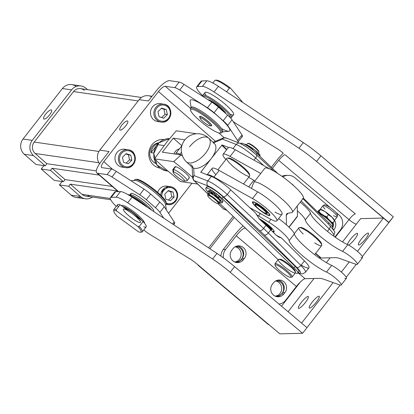 <?xml version="1.0" encoding="UTF-8"?>
<svg xmlns="http://www.w3.org/2000/svg" width="414" height="414" viewBox="0 0 414 414"><rect width="100%" height="100%" fill="white"/><g stroke="black" fill="none" stroke-linecap="round" stroke-linejoin="round"><path stroke-width="0.62" d="M161.817 196.262A8.13 7.638 -81.7 0 1 170.257 187.552A8.13 7.638 -81.7 0 1 176.825 197.664A8.13 7.638 -81.7 0 1 166.237 203.067A8.13 7.638 98.3 0 0 176.825 197.664A8.13 7.638 98.3 0 0 170.257 187.552A8.13 7.638 98.3 0 0 161.817 196.262M166.19 204.112A9.036 8.487 98.3 0 0 167.851 204.537A9.036 8.487 98.3 0 0 177.544 196.816A9.036 8.487 98.3 0 0 170.444 186.657A9.036 8.487 98.3 0 0 160.668 195.113A9.036 8.487 -81.7 0 1 170.444 186.657A9.036 8.487 -81.7 0 1 177.544 196.816A9.036 8.487 -81.7 0 1 167.851 204.537A9.036 8.487 -81.7 0 1 166.19 204.112A9.036 8.487 98.3 0 0 168.26 203.683A9.036 8.487 -81.7 0 1 166.19 204.107M166.061 204.278L167.851 204.537C170.578 205.691 178.108 202.601 177.606 194.13C176.794 189.969 174.408 187.475 170.444 186.657L167.065 186.165A9.036 8.487 98.3 0 0 157.713 192.386A9.036 8.487 -81.7 0 1 170.594 187.589A9.036 8.487 98.3 0 0 168.726 186.595M165.838 199.232L164.772 194.166L168.389 190.575L173.068 192.049L174.134 197.116L170.516 200.707L165.838 199.232L170.516 200.707L174.134 197.116L171.8 196.774L168.488 200.065L171.8 196.774L174.134 197.116L173.068 192.049L170.734 191.713L171.8 196.774L170.734 191.713L173.068 192.049L168.389 190.575L164.772 194.166L165.838 199.232M168.084 190.875L170.734 191.713L168.084 190.875M121.519 164.327A8.13 7.638 -81.7 0 1 125.494 150.836A8.13 7.638 -81.7 0 1 134.452 161.03A8.13 7.638 -81.7 0 1 121.519 164.327A8.13 7.638 98.3 0 0 134.452 161.03A8.13 7.638 98.3 0 0 125.494 150.836A8.13 7.638 98.3 0 0 121.519 164.327M120.588 164.907A9.036 8.487 98.3 0 0 125.551 167.629A9.036 8.487 -81.7 0 1 120.588 164.907A9.036 8.487 -81.7 0 1 119.351 154.577A9.036 8.487 -81.7 0 1 128.143 149.744A9.036 8.487 98.3 0 0 119.351 154.577A9.036 8.487 98.3 0 0 120.588 164.907M128.143 149.744L124.764 149.257A9.036 8.487 98.3 0 0 115.977 154.086A9.036 8.487 98.3 0 0 117.209 164.415A9.036 8.487 98.3 0 0 122.171 167.137L125.551 167.629C136.382 169.745 139.13 150.789 128.143 149.744A9.036 8.487 -81.7 0 1 135.243 159.902A9.036 8.487 -81.7 0 1 125.551 167.629M123.538 162.319L122.472 157.258L126.089 153.666L130.767 155.141L131.833 160.202L128.221 163.794L123.538 162.319L128.221 163.794L131.833 160.202L129.499 159.866L126.187 163.157L129.499 159.866L131.833 160.202L130.767 155.141L128.433 154.8L129.499 159.866L128.433 154.8L130.767 155.141L126.089 153.666L122.472 157.258L123.538 162.319M125.784 153.967L128.433 154.8L125.784 153.967M175.169 151.622A7.814 7.338 98.3 0 0 173.937 153.873A7.814 7.338 -81.7 0 1 175.169 151.622A7.814 7.338 -81.7 0 1 179.386 148.9A7.814 7.338 98.3 0 0 175.169 151.622M173.668 172.001A7.229 1.289 -142.1 0 0 176.416 176.188A7.229 1.289 -142.1 0 0 184.08 181.089A7.229 1.289 -142.1 0 0 181.327 176.902A7.229 1.289 -142.1 0 0 173.668 172.001A7.229 1.289 37.9 0 1 181.011 176.628A7.229 1.289 37.9 0 1 184.339 181.099A7.229 1.289 37.9 0 1 184.08 181.089A7.229 1.289 37.9 0 1 177.741 177.29A7.229 1.289 37.9 0 1 173.124 172.359A7.229 1.289 37.9 0 1 173.668 172.001L173.456 169.466L173.668 172.001M187.092 180.695L189.276 177.891A9.036 1.609 -142.1 0 0 184.204 171.919A9.036 1.609 -142.1 0 0 175.645 166.661L173.456 169.466A9.036 1.609 37.9 0 1 182.02 174.724A9.036 1.609 37.9 0 1 187.092 180.695A9.036 1.609 37.9 0 1 186.471 180.82A9.036 1.609 -142.1 0 0 186.797 180.835A9.036 1.609 -142.1 0 0 182.636 175.246A9.036 1.609 -142.1 0 0 173.456 169.466A9.036 1.609 -142.1 0 0 172.778 169.911L173.124 172.359M173.456 169.466L175.645 166.661A9.036 1.609 -142.1 0 0 175.024 166.785L172.84 169.59A9.036 1.609 37.9 0 1 173.456 169.466M182.476 156.037A57.898 10.309 -142.1 0 0 181.011 154.898L173.673 161.636A52.681 9.382 37.9 0 1 192.696 177.565A52.681 9.382 -142.1 0 0 173.673 161.636L181.011 154.898A57.898 10.309 37.9 0 1 182.476 156.037M162.319 152.186L181.011 154.898L162.319 152.186L173.249 138.162L162.319 152.186M181.886 145.697L173.249 138.162L181.886 145.697L175.96 153.299A13.553 2.412 37.9 0 1 179.93 154.287L182.269 155.493L179.93 154.287L181.472 152.305L179.93 154.287A13.553 2.412 -142.1 0 0 175.971 154.168A13.553 2.412 37.9 0 1 175.96 153.299M184.861 139.844L173.249 138.162L184.861 139.844M195.838 133.82A52.681 9.382 -142.1 0 0 195.527 133.587L195.382 133.877L195.527 133.587L176.281 130.793L167.173 141.572L176.281 130.793L195.527 133.587A52.681 9.382 37.9 0 1 195.838 133.82M167.173 141.572L154.427 158.847L173.673 161.636L154.427 158.847L167.173 141.572M163.872 167.556L154.427 158.847L163.872 167.556L180.457 181.56L197.618 184.049L180.457 181.56L163.872 167.556M175.055 167.416A9.036 1.609 37.9 0 1 175.645 166.661A9.036 1.609 37.9 0 1 185.224 172.783A9.036 1.609 37.9 0 1 188.66 178.015M167.918 171.096L166.733 170.925A16.265 15.271 -81.7 0 1 154.753 160.813A16.265 15.271 -81.7 0 1 157.356 144.61A16.265 15.271 -81.7 0 1 169.621 138.587A16.265 15.271 98.3 0 0 157.356 144.61L164.037 145.578L157.356 144.61A16.265 15.271 98.3 0 0 154.753 160.813A16.265 15.271 98.3 0 0 166.733 170.925L156.916 165L153.749 153.558L158.904 142.804L169.621 138.587M163.892 139.621A14.454 13.579 98.3 0 0 163.214 139.435A14.454 13.579 -81.7 0 1 163.892 139.621M159.085 167.929A14.454 13.579 98.3 0 0 159.783 167.939A14.454 13.579 -81.7 0 1 159.085 167.929M155.954 163.551A10.842 10.184 -81.7 0 1 149.842 152.041A10.842 10.184 -81.7 0 1 158.971 142.742A10.842 10.184 98.3 0 0 149.79 152.476A10.842 10.184 98.3 0 0 155.954 163.551A10.842 10.184 -81.7 0 1 149.842 152.041A10.842 10.184 -81.7 0 1 158.971 142.742A10.842 10.184 98.3 0 0 152.114 146.691A10.842 10.184 98.3 0 0 155.954 163.551M158.267 143.347A10.842 10.184 98.3 0 0 151.017 152.652L156.782 145.252L151.017 152.652L153.801 153.056L151.017 152.652A10.842 10.184 -81.7 0 1 158.267 143.347L157.734 144.031L158.267 143.347M49.644 114.781A5.925 1.739 -48.9 0 0 51.527 110.026A5.925 1.739 -48.9 0 0 46.321 113.348A5.925 1.739 -48.9 0 0 43.734 118.958A5.925 1.739 -48.9 0 0 49.644 114.781A5.925 1.739 131.1 0 1 43.522 118.332A5.925 1.739 131.1 0 1 49.727 110.362A5.925 1.739 131.1 0 1 49.644 114.781M125.789 125.825A5.925 1.739 -48.9 0 0 127.667 121.069A5.925 1.739 -48.9 0 0 122.461 124.391A5.925 1.739 -48.9 0 0 119.874 130.001A5.925 1.739 -48.9 0 0 125.789 125.825A5.925 1.739 131.1 0 1 119.662 129.37A5.925 1.739 131.1 0 1 125.872 121.4A5.925 1.739 131.1 0 1 125.789 125.825M165.838 187.351L168.089 187.677L165.838 187.351M62.095 181.518L59.44 184.918L68.652 186.253L70.292 184.152L117.493 190.999L70.292 184.152L68.652 186.253L80.368 196.474A10.842 10.184 98.3 0 0 92.42 197.074A10.842 10.184 -81.7 0 1 85.367 198.787A10.842 10.184 -81.7 0 1 80.368 196.474L68.652 186.253L59.44 184.918L62.095 181.518M112.287 186.455L65.086 179.609L63.445 181.71L54.234 180.375L41.219 169.021L50.43 170.356L52.071 168.25L99.272 175.096L52.071 168.25L50.43 170.356L41.219 169.021L43.874 165.616L41.219 169.021L54.234 180.375L63.445 181.71L50.43 170.356L63.445 181.71L65.086 179.609L52.071 168.25L65.086 179.609L112.287 186.455M80.963 85.952L71.757 84.616A10.842 10.184 98.3 0 0 62.39 88.529L71.601 89.864L62.39 88.529L23.049 139.026L32.261 140.362L71.601 89.864A10.842 10.184 -81.7 0 1 80.963 85.952A10.842 10.184 -81.7 0 1 85.967 88.265L87.545 89.647L85.967 88.265A10.842 10.184 98.3 0 0 71.601 89.864L32.261 140.362A10.842 10.184 98.3 0 0 33.513 155.592L45.224 165.812L33.513 155.592L24.302 154.256L36.013 164.477L45.224 165.812L46.865 163.711L96.291 170.878L46.865 163.711L45.224 165.812L36.013 164.477L24.302 154.256A10.842 10.184 -81.7 0 1 23.049 139.026L62.39 88.529A10.842 10.184 -81.7 0 1 76.186 86.469M80.932 196.935A10.842 10.184 -81.7 0 1 71.156 195.139L59.44 184.918L71.156 195.139L80.368 196.474L71.156 195.139A10.842 10.184 98.3 0 0 76.155 197.452L85.367 198.787M141.453 97.461L80.575 88.632A8.13 7.638 98.3 0 0 73.552 91.572L138.152 100.938L73.552 91.572L34.212 142.064A8.13 7.638 98.3 0 0 35.149 153.485L98.884 162.733L35.149 153.485L46.865 163.711L35.149 153.485A8.13 7.638 -81.7 0 1 34.212 142.064L73.552 91.572A8.13 7.638 -81.7 0 1 84.327 90.371M89.843 195.511A8.13 7.638 -81.7 0 1 82.003 194.373L70.292 184.152L82.003 194.373L110.202 198.461L82.003 194.373A8.13 7.638 98.3 0 0 85.755 196.107L110.667 199.719M152.047 96.26L148.507 95.748A10.842 10.184 98.3 0 0 139.145 99.66L99.805 150.158L109.017 151.493L99.805 150.158A10.842 10.184 98.3 0 0 99.572 163.784A10.842 10.184 -81.7 0 1 99.805 150.158L139.145 99.66A10.842 10.184 -81.7 0 1 151.643 96.772M23.049 139.026A10.842 10.184 98.3 0 0 24.302 154.256L33.513 155.592A10.842 10.184 -81.7 0 1 32.261 140.362L23.049 139.026M34.212 142.064L98.936 151.452L34.212 142.064M139.145 99.66L148.357 101L156.006 91.178L148.357 101L139.145 99.66M332.111 226.303L332.711 225.537A10.842 1.93 -142.1 0 0 328.395 219.901A10.842 1.93 -142.1 0 0 318.713 212.962A10.842 1.93 37.9 0 1 327.697 219.28A10.842 1.93 37.9 0 1 332.784 225.149L332.644 224.171A10.117 1.801 -142.1 0 0 326.662 217.655A10.117 1.801 -142.1 0 0 317.776 212.061A10.117 1.801 37.9 0 1 327.396 218.266A10.117 1.801 37.9 0 1 332.566 224.543M324.995 208.987A9.036 1.609 37.9 0 1 322.93 205.748A9.036 1.609 37.9 0 1 327.924 207.792A9.036 1.609 37.9 0 1 337.182 216.848A9.036 1.609 37.9 0 1 333.544 215.642M320.457 209.365A9.036 1.609 37.9 0 1 324.995 211.549A9.036 1.609 37.9 0 1 332.012 217.19A9.036 1.609 37.9 0 1 334.326 220.383M327.924 207.792A9.036 1.609 -142.1 0 0 322.93 205.748C324.814 205.023 323.515 203.621 329.342 206.979C338.036 213.21 337.493 214.975 337.555 215.011L337.182 216.848A9.036 1.609 -142.1 0 0 327.924 207.792M322.93 205.748L320.001 209.505A9.036 1.609 37.9 0 1 320.11 209.417L317.616 211.901L318.702 210.498L320.11 209.417L320.539 209.587L320.11 209.417L320.539 209.587L318.242 212.216L320.539 209.587L324.995 211.549L320.539 209.587M334.548 220.714L334.207 219.932A9.036 1.609 -142.1 0 0 332.012 217.19L334.574 220.864L332.349 223.436L333.016 222.867L331.076 221.764L333.016 222.867L334.574 220.864L332.012 217.19L328.478 214.768L324.995 211.549A9.036 1.609 -142.1 0 0 320.669 209.386L320.4 209.339M326.92 216.77L324.224 215.777L326.92 216.77L328.478 214.768L326.92 216.77L328.271 219.022L326.92 216.77M320.757 213.484L318.982 211.585L320.757 213.484M334.574 220.864L334.145 220.698M324.995 211.549L328.478 214.768L332.012 217.19A9.036 1.609 -142.1 0 0 324.995 211.549M220.005 201.753L220.331 201.333A6.867 1.221 -142.1 0 0 214.954 195.605L214.348 194.037L215.223 192.919L216.553 193.912L215.223 192.919L214.348 194.037L215.678 195.035L216.553 193.912A3.255 0.58 37.9 0 1 219.053 196.381A3.255 0.58 -142.1 0 0 216.553 193.912L215.678 195.035A3.255 0.58 37.9 0 1 218.183 197.504L219.053 196.381L218.183 197.504L218.375 198.001L219.249 196.883L219.053 196.381L219.249 196.883L218.375 198.001L218.183 197.504A3.255 0.58 -142.1 0 0 215.678 195.035L214.348 194.037L214.954 195.605A6.867 1.221 37.9 0 1 220.238 201.406M210.519 190.43A3.255 0.58 37.9 0 1 212.253 190.911L213.515 191.729L212.253 190.911L211.378 192.034L212.641 192.846L213.515 191.729L214.121 193.297L213.246 194.414L214.121 193.297L213.515 191.729L212.641 192.846L213.246 194.414A6.867 1.221 -142.1 0 0 212.946 194.223A6.867 1.221 -142.1 0 0 209.5 192.893A6.867 1.221 -142.1 0 0 209.453 193.002A6.867 1.221 37.9 0 1 213.246 194.414L212.641 192.846L211.378 192.034A3.255 0.58 -142.1 0 0 209.644 191.553L209.841 192.049A8.973 1.599 -142.1 0 0 208.604 193.452A8.973 1.599 37.9 0 1 207.885 191.729A8.973 1.599 37.9 0 1 209.841 192.049L209.644 191.553A3.255 0.58 37.9 0 1 209.639 191.335A3.255 0.58 37.9 0 1 211.378 192.034L212.253 190.911A3.255 0.58 -142.1 0 0 210.514 190.217L209.639 191.335M219.974 202.384A8.973 1.599 -142.1 0 0 218.375 198.001A8.973 1.599 37.9 0 1 222.049 202.762A8.973 1.599 37.9 0 1 219.974 202.384M215.171 195.206L216.884 196.469L215.171 195.206M210.736 192.112L212.444 193.374L210.736 192.112M209.065 191.744A8.973 1.599 37.9 0 1 210.141 190.694A8.973 1.599 -142.1 0 0 208.759 190.606L207.885 191.729M222.049 202.762L222.918 201.639A8.973 1.599 -142.1 0 0 219.249 196.883A8.973 1.599 37.9 0 1 221.744 201.623M297.852 273.214L298.944 271.812A12.648 2.251 -142.1 0 0 295.192 266.419L294.1 267.822A12.648 2.251 37.9 0 1 297.852 273.214A12.648 2.251 37.9 0 1 295.348 272.867A12.648 2.251 -142.1 0 0 294.1 267.822L222.059 198.42A12.648 2.251 -142.1 0 0 208.708 188.737A12.648 2.251 -142.1 0 0 207.833 191.837A12.648 2.251 37.9 0 1 205.815 188.22A12.648 2.251 37.9 0 1 212.051 190.595A12.648 2.251 37.9 0 1 222.059 198.42L294.1 267.822L295.192 266.419L223.151 197.017L222.059 198.42L223.151 197.017A12.648 2.251 -142.1 0 0 213.143 189.193A12.648 2.251 -142.1 0 0 206.907 186.817L205.815 188.22M219.415 203.098L278.141 259.671L219.415 203.098M295.461 272.433A10.842 1.93 37.9 0 1 295.415 272.774A10.842 1.93 37.9 0 1 284.987 267.154A10.842 1.93 37.9 0 1 278.638 259.324A10.842 1.93 37.9 0 1 288.02 264.629A10.842 1.93 37.9 0 1 295.461 272.433L295.286 271.206A9.936 1.77 -142.1 0 0 288.47 264.054A9.936 1.77 -142.1 0 0 279.869 259.195A9.936 1.77 -142.1 0 0 279.486 259.443A9.936 1.77 37.9 0 1 288.118 263.785A9.936 1.77 37.9 0 1 295.249 271.522M214.121 193.297A6.867 1.221 37.9 0 1 214.654 193.648A6.867 1.221 -142.1 0 0 214.121 193.297M259.594 156.006L260.096 155.359A3.255 0.58 -142.1 0 0 259.64 154.5L258.952 155.385L259.64 154.5L258.869 153.625L258.119 154.582L258.869 153.625L257.239 152.885L258.869 153.625L259.64 154.5A3.255 0.58 37.9 0 1 259.376 155.234M256.54 151.348A3.255 0.58 -142.1 0 0 253.223 148.983L252.649 149.723L253.223 148.983L252.323 148.574L251.888 149.133L252.323 148.574A8.973 1.599 -142.1 0 0 244.488 144.253A8.973 1.599 37.9 0 1 252.323 148.574L253.223 148.983A3.255 0.58 37.9 0 1 256.54 151.348L255.759 152.352L256.54 151.348L257.637 152.373L256.861 153.371L257.637 152.373L256.54 151.348M249.994 146.675A6.867 1.221 -142.1 0 0 247.846 145.505A6.867 1.221 37.9 0 1 249.994 146.675A6.867 1.221 37.9 0 1 253.161 148.952A6.867 1.221 -142.1 0 0 249.994 146.675M273.737 231.291A10.298 1.832 37.9 0 1 273.426 231.421A10.298 1.832 37.9 0 1 272.091 231.131A10.298 1.832 -142.1 0 0 273.737 231.291A10.298 1.832 -142.1 0 0 273.618 230.308A10.298 1.832 37.9 0 1 273.737 231.291M274.146 231.343A10.842 1.93 37.9 0 1 273.918 231.343L273.763 231.354M271.75 229.729A7.768 1.382 37.9 0 1 270.797 229.713A7.768 1.382 -142.1 0 0 271.75 229.729A7.768 1.382 -142.1 0 0 271.817 229.434A7.768 1.382 -142.1 0 0 267.413 224.585A7.768 1.382 -142.1 0 0 260.623 220.201A7.768 1.382 37.9 0 1 268.003 225.076A7.768 1.382 37.9 0 1 271.75 229.729M270.202 229.775L270.937 229.698A7.229 1.289 -142.1 0 0 268.567 226.07A7.229 1.289 -142.1 0 0 261.524 221.045A7.229 1.289 37.9 0 1 268.112 225.661A7.229 1.289 37.9 0 1 271.175 229.584L271.667 228.952M252.923 202.286L252.897 202.141A10.842 1.93 37.9 0 1 252.856 201.846L252.861 201.841A10.842 1.93 -142.1 0 0 252.861 201.975L252.964 202.71A10.298 1.832 37.9 0 1 252.959 202.565A10.298 1.832 37.9 0 1 262.533 207.419A10.298 1.832 37.9 0 1 268.945 215.161A10.298 1.832 37.9 0 1 260.033 210.121A10.298 1.832 37.9 0 1 252.964 202.71M268.945 215.161L269.685 215.083A10.842 1.93 -142.1 0 0 269.799 215.063L269.835 215.052A10.842 1.93 -142.1 0 0 269.861 215.042A10.842 1.93 37.9 0 1 269.835 215.052L269.799 215.063A10.842 1.93 37.9 0 1 269.493 215.083L269.343 215.099M252.959 202.565A10.298 1.832 -142.1 0 0 265.146 213.634A10.298 1.832 -142.1 0 0 265.379 209.82A10.298 1.832 -142.1 0 0 252.959 202.565M254.972 204.066A7.768 1.382 37.9 0 1 263.314 208.64A7.768 1.382 37.9 0 1 265.912 213.303A7.768 1.382 -142.1 0 0 267.34 213.174A7.768 1.382 -142.1 0 0 262.01 207.58A7.768 1.382 -142.1 0 0 255.288 203.781A7.768 1.382 -142.1 0 0 254.972 204.066A7.768 1.382 -142.1 0 0 255.51 205.199A7.768 1.382 37.9 0 1 254.972 204.066M255.785 203.812L255.459 204.231A7.229 1.289 37.9 0 1 260.075 206.281A7.229 1.289 37.9 0 1 266.166 211.575A7.229 1.289 37.9 0 1 266.864 213.117L267.19 212.692M200.133 116.567A7.229 1.289 37.9 0 1 200.226 116.334A7.229 1.289 -142.1 0 0 200.19 116.375L199.962 116.665A7.229 1.289 37.9 0 1 206.451 120.091A7.229 1.289 37.9 0 1 211.363 125.551L211.59 125.256A7.229 1.289 -142.1 0 0 211.621 125.209A7.229 1.289 37.9 0 1 211.419 125.359A7.229 1.289 -142.1 0 0 211.59 125.256M242.221 102.144L242.231 101.751L230.417 88.063L229.361 88.172L226.561 91.768L229.361 88.172L230.417 88.063A17.165 3.058 -142.1 0 0 216.18 80.14A17.165 3.058 -142.1 0 0 216.077 80.15L215.021 80.264L216.077 80.15A17.165 3.058 37.9 0 1 230.417 88.063L242.231 101.751L242.221 102.144M212.874 83.023L215.021 80.264A18.071 3.219 37.9 0 1 229.361 88.172A18.071 3.219 -142.1 0 0 215.021 80.264L212.874 83.023M216.18 80.14L215.021 80.264M207.921 125.059A6.324 1.128 37.9 0 1 202.844 121.39A6.324 1.128 37.9 0 1 200.081 118.145A6.324 1.128 37.9 0 1 205.805 120.919A6.324 1.128 37.9 0 1 209.898 125.794A6.324 1.128 37.9 0 1 207.921 125.059A6.324 1.128 -142.1 0 0 207.331 122.182A6.324 1.128 -142.1 0 0 200.091 118.187A6.324 1.128 -142.1 0 0 207.921 125.059M209.898 125.794L211.124 125.659A7.229 1.289 -142.1 0 0 206.451 120.091A7.229 1.289 -142.1 0 0 199.91 116.924L200.081 118.145M123.346 209.122A10.842 1.93 37.9 0 1 131.585 213.132A10.842 1.93 37.9 0 1 140.449 222.447M116.256 209.644L116.619 211.011L137.805 226.474L139.264 226.437L143.089 221.526L120.081 204.733L116.256 209.644A18.071 3.219 -142.1 0 0 113.695 210.234L113.871 211.456A17.165 3.058 37.9 0 1 116.619 211.011L116.256 209.644L120.081 204.733A18.071 3.219 -142.1 0 0 117.643 204.682L113.819 209.587A18.071 3.219 37.9 0 1 116.256 209.644M140.506 232.207L141.733 232.078A18.071 3.219 -142.1 0 0 139.264 226.437L137.805 226.474A17.165 3.058 37.9 0 1 140.506 232.207A17.165 3.058 37.9 0 1 138.436 231.783L117.25 216.32A17.165 3.058 37.9 0 1 113.871 211.456M142.328 231.799L146.152 226.893A18.071 3.219 -142.1 0 0 143.089 221.526L139.264 226.437A18.071 3.219 37.9 0 1 142.328 231.799A18.071 3.219 37.9 0 1 140.983 232.037M113.922 210.954A18.071 3.219 37.9 0 1 113.819 209.587M118.29 207.031A18.071 3.219 37.9 0 1 120.081 204.733L131.585 213.132A10.842 1.93 -142.1 0 0 123.268 209.489A10.842 1.93 -142.1 0 0 132.216 218.442A10.842 1.93 -142.1 0 0 140.527 222.085A10.842 1.93 -142.1 0 0 131.585 213.132L143.089 221.526A18.071 3.219 37.9 0 1 143.72 226.841M137.805 226.474L116.619 211.011A17.165 3.058 -142.1 0 0 117.25 216.32L138.436 231.783A17.165 3.058 -142.1 0 0 137.805 226.474M221.971 131.983L228.921 131.238A24.985 4.45 -142.1 0 0 215.327 114.031A24.985 4.45 -142.1 0 0 190.606 99.909A24.985 4.45 -142.1 0 0 190.15 101.032L191.128 107.956M220.005 133.06A18.972 3.379 37.9 0 1 203.584 123.77A18.972 3.379 37.9 0 1 190.564 110.124A18.972 3.379 37.9 0 1 190.911 109.27A18.972 3.379 -142.1 0 0 210.198 128.511A18.972 3.379 -142.1 0 0 215.875 125.54A18.972 3.379 -142.1 0 0 190.911 109.27A18.972 3.379 37.9 0 1 209.681 119.993A18.972 3.379 37.9 0 1 220.005 133.06L221.236 132.925A19.877 3.54 -142.1 0 0 210.421 119.237A19.877 3.54 -142.1 0 0 190.756 108.007A19.877 3.54 37.9 0 1 209.013 118.109A19.877 3.54 37.9 0 1 221.888 132.62L222.623 131.678A19.877 3.54 -142.1 0 0 209.748 117.167A19.877 3.54 -142.1 0 0 191.491 107.06A19.877 3.54 37.9 0 1 211.057 118.218A19.877 3.54 37.9 0 1 222.028 131.978M166.33 209.898L165.559 204.392A19.877 3.54 -142.1 0 0 163.768 201.204A19.877 3.54 -142.1 0 0 148.46 187.506A19.877 3.54 -142.1 0 0 134.716 180.364L130.99 180.763M227.648 125.395A10.842 1.93 -142.1 0 0 223.203 120.738L214.054 112.753A10.842 1.93 -142.1 0 0 207.455 107.78L179.707 90.035A10.842 1.93 -142.1 0 0 174.817 87.664L165.289 86.283L190.481 108.261L165.289 86.283L174.817 87.664L179.184 82.055A10.842 1.93 37.9 0 1 184.08 84.425L179.707 90.035L207.455 107.78A10.842 1.93 37.9 0 1 214.054 112.753L218.426 107.143A10.842 1.93 -142.1 0 0 211.823 102.165L207.455 107.78L211.823 102.165L184.08 84.425L211.823 102.165A10.842 1.93 37.9 0 1 218.426 107.143L227.576 115.123L223.203 120.738A10.842 1.93 37.9 0 1 227.648 125.395L232.016 119.786A10.842 1.93 -142.1 0 0 227.576 115.123A10.842 1.93 37.9 0 1 232.016 119.786L227.648 125.395L237.605 140.558L227.648 125.395M218.721 132.91L224.253 137.738L218.721 132.91M238.029 142.023L242.402 136.413A10.842 1.93 -142.1 0 0 241.978 134.948L237.605 140.558A10.842 1.93 37.9 0 1 238.029 142.023A10.842 1.93 37.9 0 1 237.284 142.178L236.772 142.1L237.284 142.178A10.842 1.93 -142.1 0 0 237.605 140.558L241.978 134.948L232.016 119.786L241.978 134.948A10.842 1.93 37.9 0 1 241.657 136.563M190.606 99.909A24.985 4.45 37.9 0 1 221.035 118.984A24.985 4.45 37.9 0 1 221.568 128.588M173.621 224.693L174.651 223.379A10.842 1.93 -142.1 0 0 174.222 221.909L164.265 206.752A10.842 1.93 -142.1 0 0 159.825 202.089L155.452 207.699L146.302 199.714L155.452 207.699L159.825 202.089L150.675 194.104L146.302 199.714A10.842 1.93 -142.1 0 0 139.699 194.74L111.956 177.001L139.699 194.74L144.072 189.131L139.699 194.74A10.842 1.93 37.9 0 1 146.302 199.714L150.675 194.104A10.842 1.93 -142.1 0 0 144.072 189.131L116.324 171.391L111.956 177.001A10.842 1.93 -142.1 0 0 107.06 174.625L97.533 173.243L118.621 191.646L97.533 173.243A14.454 4.243 131.1 0 1 96.772 172.917A14.454 4.243 131.1 0 1 101.363 161.31L109.017 151.493L101.363 161.31A14.454 4.243 -48.9 0 0 97.533 173.243L107.06 174.625L111.433 169.016L107.06 174.625A10.842 1.93 37.9 0 1 111.956 177.001L116.324 171.391A10.842 1.93 -142.1 0 0 111.433 169.016L101.906 167.634L111.433 169.016A10.842 1.93 37.9 0 1 116.324 171.391L144.072 189.131A10.842 1.93 37.9 0 1 150.675 194.104L159.825 202.089A10.842 1.93 37.9 0 1 164.265 206.752L174.222 221.909A10.842 1.93 37.9 0 1 173.906 223.529M164.167 139.513A14.454 13.579 98.3 0 0 148.942 151.912A14.454 13.579 98.3 0 0 160.021 168.12A14.454 13.579 -81.7 0 1 148.942 151.912A14.454 13.579 -81.7 0 1 164.167 139.513M169.657 80.673L179.184 82.055L169.657 80.673A14.454 4.243 -48.9 0 0 156.006 91.178A14.454 4.243 131.1 0 1 169.657 80.673M191.967 183.231L168.555 213.277L191.967 183.231M174.222 221.909L172.586 224.01L174.222 221.909M164.265 206.752L159.892 212.361L163.659 218.095L159.892 212.361L164.265 206.752M101.906 167.634A7.229 2.122 131.1 0 1 103.821 161.667L158.458 91.535A7.229 2.122 131.1 0 1 165.289 86.283A7.229 2.122 -48.9 0 0 158.458 91.535L215.435 141.252L158.458 91.535L103.821 161.667A7.229 2.122 -48.9 0 0 101.523 167.468A7.229 2.122 -48.9 0 0 101.906 167.634M184.08 84.425A10.842 1.93 -142.1 0 0 179.184 82.055L174.817 87.664A10.842 1.93 37.9 0 1 179.707 90.035L184.08 84.425M155.452 207.699A10.842 1.93 37.9 0 1 159.892 212.361A10.842 1.93 -142.1 0 0 155.452 207.699M112.68 169.398L103.821 161.667L112.68 169.398M159.406 121.612A9.036 8.487 -81.7 0 1 152.725 118.828A9.036 8.487 -81.7 0 1 151.933 107.707A9.036 8.487 -81.7 0 1 161.946 104.095M123.889 167.199A9.036 8.487 -81.7 0 1 117.209 164.415A9.036 8.487 -81.7 0 1 116.417 153.294A9.036 8.487 -81.7 0 1 126.43 149.682M131.031 194.823A14.454 2.572 37.9 0 1 142.106 199.103A14.454 2.572 37.9 0 1 153.599 211.43M223.203 120.738L227.576 115.123L218.426 107.143L214.054 112.753L223.203 120.738M136.19 179.453A18.972 3.379 37.9 0 1 148.833 185.425A18.972 3.379 37.9 0 1 164.41 199.181A18.972 3.379 37.9 0 1 166.081 202.741M147.788 207.585A13.553 2.412 -142.1 0 0 133.334 196.924A13.553 2.412 37.9 0 1 147.788 207.585M134.653 180.369A19.877 3.54 37.9 0 1 135.45 179.422A19.877 3.54 37.9 0 1 149.195 186.564A19.877 3.54 37.9 0 1 164.503 200.262A19.877 3.54 37.9 0 1 166.288 203.45A19.877 3.54 37.9 0 1 165.564 204.454M166.288 203.45L166.117 202.223A18.972 3.379 -142.1 0 0 164.41 199.181A18.972 3.379 -142.1 0 0 149.796 186.103A18.972 3.379 -142.1 0 0 136.677 179.288L135.45 179.422M163.768 201.204A19.877 3.54 37.9 0 1 165.424 205.101L166.154 204.159A19.877 3.54 -142.1 0 0 164.503 200.262A19.877 3.54 -142.1 0 0 147.767 185.555A19.877 3.54 -142.1 0 0 134.798 179.728L134.064 180.67A19.877 3.54 37.9 0 1 147.032 186.497A19.877 3.54 37.9 0 1 163.768 201.204M151.389 209.914A14.454 2.572 -142.1 0 0 138.938 199.03A14.454 2.572 -142.1 0 0 129.722 195.087A14.454 2.572 37.9 0 1 129.784 194.978A14.454 2.572 37.9 0 1 139.218 199.222A14.454 2.572 37.9 0 1 151.389 209.914A14.454 2.572 37.9 0 1 151.472 210.022A14.454 2.572 -142.1 0 0 151.389 209.914M153.61 211.44L153.682 211.347A14.454 2.572 -142.1 0 0 152.481 208.511A14.454 2.572 -142.1 0 0 140.31 197.814A14.454 2.572 -142.1 0 0 130.876 193.576L129.784 194.978M202.286 117.198A7.602 1.356 -142.1 0 0 199.91 116.318A7.602 1.356 -142.1 0 0 199.993 117.514A7.602 1.356 37.9 0 1 206.493 120.039A7.602 1.356 37.9 0 1 210.535 125.721A7.602 1.356 -142.1 0 0 211.709 125.509A7.602 1.356 -142.1 0 0 208.392 121.612A7.602 1.356 -142.1 0 0 202.286 117.198M208.449 100.012A13.553 2.412 37.9 0 1 225.48 113.296A13.553 2.412 -142.1 0 0 208.449 100.012M190.606 109.606A19.877 3.54 37.9 0 1 190.528 108.189A19.877 3.54 37.9 0 1 190.756 108.007A19.877 3.54 -142.1 0 0 190.393 108.898L190.564 110.124M191.491 107.06A19.877 3.54 -142.1 0 0 191.263 107.247L190.528 108.189M221.888 132.62A19.877 3.54 37.9 0 1 220.496 132.894M137.914 216.522A13.553 2.412 37.9 0 1 141.971 220.714A13.553 2.412 -142.1 0 0 137.914 216.522A13.553 2.412 -142.1 0 0 122.575 206.555A13.553 2.412 37.9 0 1 137.914 216.522M144.47 223.125A14.454 2.572 -142.1 0 0 133.618 211.621A14.454 2.572 -142.1 0 0 121.483 205.758A14.454 2.572 37.9 0 1 133.618 211.621A14.454 2.572 37.9 0 1 144.47 223.125M137.184 216.331A11.747 2.091 37.9 0 1 140.341 219.523A11.747 2.091 -142.1 0 0 137.184 216.331A11.747 2.091 -142.1 0 0 124.2 207.745A11.747 2.091 37.9 0 1 137.184 216.331M130.265 196.013A18.071 3.219 37.9 0 1 141.583 203.476A18.071 3.219 -142.1 0 0 130.265 196.013M146.986 207.052A17.165 3.058 -142.1 0 0 127.703 194.471A17.165 3.058 37.9 0 1 146.986 207.052M230.391 117.804L230.795 117.762A18.071 3.219 -142.1 0 0 219.115 103.842A18.071 3.219 -142.1 0 0 202.756 95.919L202.829 96.415M203.036 96.545A17.165 3.058 37.9 0 1 218.271 104.514A17.165 3.058 37.9 0 1 230.168 117.576A17.165 3.058 -142.1 0 0 218.271 104.514A17.165 3.058 -142.1 0 0 203.036 96.545M207.937 99.681A11.747 2.091 37.9 0 1 217.847 105.41A11.747 2.091 37.9 0 1 225.878 113.643A11.747 2.091 -142.1 0 0 217.847 105.41A11.747 2.091 -142.1 0 0 207.937 99.681M231.39 117.488L233.574 114.678A18.071 3.219 -142.1 0 0 221.299 101.037A18.071 3.219 -142.1 0 0 205.065 92.472L202.881 95.277A18.071 3.219 37.9 0 1 219.115 103.842A18.071 3.219 37.9 0 1 231.39 117.488A18.071 3.219 37.9 0 1 230.35 117.762M202.912 96.467A18.071 3.219 37.9 0 1 202.881 95.277M278.726 160.368L272.464 168.405L278.726 160.368A7.229 1.506 130.1 0 1 285.075 154.707L355.336 213.94A7.229 1.506 -49.9 0 0 348.986 219.601L278.726 160.368L348.986 219.601A7.229 1.289 -142.1 0 0 356.371 224.109A7.229 1.289 37.9 0 1 348.986 219.601L335.252 237.232L348.986 219.601A7.229 1.506 130.1 0 1 355.336 213.94L285.075 154.707A7.229 1.506 -49.9 0 0 278.726 160.368M234.277 217.417L209.893 248.716L234.277 217.417M281.515 306.205L300.357 282.017L281.515 306.205M319.132 257.922L319.722 257.161L319.132 257.922M220.926 256.1A10.842 10.428 -91.5 0 1 223.239 249.544L233.894 235.866A18.521 3.861 130.1 0 1 243.059 225.878A18.521 3.861 -49.9 0 0 233.894 235.866L223.239 249.544A10.842 10.428 88.5 0 0 220.926 256.1M288.061 175.345A10.842 10.428 -91.5 0 1 294.897 177.766A10.842 10.428 88.5 0 0 282.85 176.954A10.842 10.428 -91.5 0 1 288.061 175.345L285.707 175.407A10.842 10.428 88.5 0 0 281.887 176.266A10.842 10.428 -91.5 0 1 286.886 175.443M332.577 223.249A7.68 7.385 -91.5 0 1 332.654 227.177A7.68 7.385 88.5 0 0 332.577 223.249M332.846 227.612A7.68 7.385 88.5 0 0 333.161 222.68A7.68 7.385 -91.5 0 1 332.846 227.612M275.967 280.796A7.68 7.385 -91.5 0 1 282.897 285.013A7.68 7.385 -91.5 0 1 282.048 293.309L282.591 292.605A7.68 7.385 88.5 0 0 283.714 284.941A7.68 7.385 88.5 0 0 277.83 280.154A7.68 7.385 -91.5 0 1 283.714 284.941A7.68 7.385 -91.5 0 1 282.591 292.605L282.048 293.309A7.68 7.385 -91.5 0 1 274.86 295.994A7.68 7.385 88.5 0 0 276.5 296.145A7.68 7.385 88.5 0 0 282.048 293.309A7.68 7.385 88.5 0 0 282.928 285.08A7.68 7.385 88.5 0 0 276.107 280.79A7.68 7.385 88.5 0 0 275.967 280.796M277.132 296.719A7.68 7.385 88.5 0 0 281.499 294.007L282.048 293.309L281.499 294.007A7.68 7.385 -91.5 0 1 277.132 296.719M235.431 246.62A7.68 7.385 -91.5 0 1 242.361 250.843A7.68 7.385 -91.5 0 1 241.512 259.133L242.061 258.434A7.68 7.385 88.5 0 0 243.178 250.765A7.68 7.385 88.5 0 0 237.294 245.983A7.68 7.385 -91.5 0 1 243.178 250.765A7.68 7.385 -91.5 0 1 242.061 258.434L241.512 259.133A7.68 7.385 -91.5 0 1 234.324 261.824A7.68 7.385 88.5 0 0 235.97 261.969A7.68 7.385 88.5 0 0 241.512 259.133A7.68 7.385 88.5 0 0 242.392 250.905A7.68 7.385 88.5 0 0 235.571 246.615A7.68 7.385 88.5 0 0 235.431 246.62M236.596 262.543A7.68 7.385 88.5 0 0 240.964 259.837L241.512 259.133L240.964 259.837A7.68 7.385 -91.5 0 1 236.596 262.543M212.615 259.024A36.137 6.438 37.9 0 1 230.215 272.246L234.583 266.637A36.137 6.438 -142.1 0 0 216.988 253.415L212.615 259.024L216.988 253.415L132.082 197.183L127.709 202.793L212.615 259.024L127.709 202.793A21.683 3.861 -142.1 0 0 116.111 197.209L111.237 197.333A21.683 3.861 -142.1 0 0 116.277 206.431A21.683 3.861 37.9 0 1 110.347 197.68A21.683 3.861 37.9 0 1 111.237 197.333L115.609 191.723L120.479 191.599A21.683 3.861 37.9 0 1 132.082 197.183L216.988 253.415A36.137 6.438 37.9 0 1 234.583 266.637L306.971 327.66L234.583 266.637L230.215 272.246A36.137 6.438 -142.1 0 0 212.615 259.024M114.606 193.017A21.683 3.861 37.9 0 1 115.609 191.723A21.683 3.861 -142.1 0 0 114.719 192.07L110.347 197.68M298.944 148.217A36.137 6.438 37.9 0 1 316.544 161.439L320.912 155.83A36.137 6.438 -142.1 0 0 303.317 142.607L298.944 148.217L303.317 142.607L218.411 86.371L214.038 91.98L298.944 148.217L214.038 91.98A21.683 3.861 -142.1 0 0 202.441 86.402L197.566 86.526A21.683 3.861 -142.1 0 0 202.746 95.758A21.683 3.861 37.9 0 1 196.676 86.868A21.683 3.861 37.9 0 1 197.566 86.526L201.939 80.916L206.809 80.792A21.683 3.861 37.9 0 1 218.411 86.371L303.317 142.607A36.137 6.438 37.9 0 1 320.912 155.83L393.3 216.853L320.912 155.83L316.544 161.439A36.137 6.438 -142.1 0 0 298.944 148.217M200.935 82.205A21.683 3.861 37.9 0 1 201.939 80.916A21.683 3.861 -142.1 0 0 201.049 81.258L196.676 86.868M196.702 263.79A10.842 1.93 -142.1 0 0 190.098 258.978L150.427 234.779A10.842 1.93 37.9 0 1 143.824 229.972A10.842 1.93 -142.1 0 0 150.427 234.779L190.098 258.978A10.842 1.93 37.9 0 1 196.702 263.79L279.817 333.86L302.598 333.275L230.215 272.246L302.598 333.275L306.971 327.66L302.598 333.275L279.817 333.86L196.702 263.79M236.756 123.972A10.842 1.93 37.9 0 1 233.17 121.545A10.842 1.93 -142.1 0 0 236.756 123.972L276.428 148.171A10.842 1.93 37.9 0 1 283.031 152.983A10.842 1.93 -142.1 0 0 276.428 148.171L236.756 123.972M388.663 222.473L316.544 161.439L388.927 222.463L393.3 216.853L388.663 222.473M205.779 94.92A18.071 3.219 37.9 0 1 212.263 94.832A18.071 3.219 37.9 0 1 230.51 109.317A18.071 3.219 37.9 0 1 230.106 114.233M201.939 80.916L197.566 86.526L202.441 86.402L206.809 80.792L201.939 80.916M115.609 191.723L111.237 197.333L116.111 197.209L120.479 191.599L115.609 191.723M132.082 197.183A21.683 3.861 -142.1 0 0 120.479 191.599L116.111 197.209A21.683 3.861 37.9 0 1 127.709 202.793L132.082 197.183M218.411 86.371A21.683 3.861 -142.1 0 0 206.809 80.792L202.441 86.402A21.683 3.861 37.9 0 1 214.038 91.98L218.411 86.371M283.279 153.19A14.454 3.012 -49.9 0 0 276.743 160.42L271.356 167.334L276.743 160.42A14.454 3.012 130.1 0 1 283.279 153.19M233.17 216.346L208.615 247.867L233.17 216.346M197.908 264.81A14.454 3.012 -49.9 0 0 198.746 265.514A14.454 3.012 130.1 0 1 198.171 265.348A14.454 3.012 130.1 0 1 197.908 264.81M198.171 265.348L268.432 324.581A14.454 3.012 -49.9 0 0 269.007 324.747A14.454 3.012 130.1 0 1 268.168 324.043M275.512 296.098A7.68 7.385 88.5 0 0 281.706 288.605A7.68 7.385 88.5 0 0 275.646 280.966A7.68 7.385 -91.5 0 1 281.706 288.605A7.68 7.385 -91.5 0 1 275.512 296.098M234.976 261.927A7.68 7.385 88.5 0 0 241.171 254.434A7.68 7.385 88.5 0 0 235.111 246.796A7.68 7.385 -91.5 0 1 241.171 254.434A7.68 7.385 -91.5 0 1 234.976 261.927M358.772 245.005A7.68 1.599 -49.9 0 0 365.086 239.54A7.68 1.599 -49.9 0 0 368.367 233.175A7.68 1.599 -49.9 0 0 362.198 238.009A7.68 1.599 -49.9 0 0 358.467 244.917A7.68 1.599 -49.9 0 0 358.772 245.005A7.68 1.599 130.1 0 1 363.916 236.109A7.68 1.599 130.1 0 1 367.565 236.016A7.68 1.599 130.1 0 1 358.772 245.005M309.6 308.125A7.68 1.599 -49.9 0 0 315.913 302.655A7.68 1.599 -49.9 0 0 319.194 296.289A7.68 1.599 -49.9 0 0 313.02 301.128A7.68 1.599 -49.9 0 0 309.294 308.032A7.68 1.599 -49.9 0 0 309.6 308.125A7.68 1.599 130.1 0 1 314.743 299.229A7.68 1.599 130.1 0 1 318.387 299.136A7.68 1.599 130.1 0 1 309.6 308.125M348.541 245.088A7.68 1.599 -49.9 0 0 354.777 239.075A7.68 1.599 -49.9 0 0 357.473 233.455A7.68 1.599 -49.9 0 0 352.117 237.357A7.68 1.599 -49.9 0 0 347.439 244.56A7.68 1.599 130.1 0 1 354.286 235.178A7.68 1.599 130.1 0 1 356.661 236.311A7.68 1.599 130.1 0 1 348.541 245.088M298.701 308.404A7.68 1.599 -49.9 0 0 305.014 302.939A7.68 1.599 -49.9 0 0 308.301 296.574A7.68 1.599 -49.9 0 0 302.127 301.408A7.68 1.599 -49.9 0 0 298.396 308.316A7.68 1.599 -49.9 0 0 298.701 308.404A7.68 1.599 130.1 0 1 303.845 299.508A7.68 1.599 130.1 0 1 307.493 299.415A7.68 1.599 130.1 0 1 298.701 308.404M306.81 327.531L301.408 322.972L306.81 327.531M288.092 311.747L314.009 278.482L288.092 311.747M326.372 262.611L330.129 257.793L326.372 262.611M342.492 241.921L360.63 218.639L342.492 241.921M388.818 222.603L362.338 256.597L388.818 222.603L383.416 218.049L357.463 251.36L383.416 218.049L360.63 218.639L383.416 218.049L388.818 222.603M356.257 264.396L346.218 277.287L356.257 264.396M340.142 285.086L307.079 327.521L340.142 285.086M349.245 261.907L341.343 272.05L349.245 261.907M333.13 282.591L301.677 322.967L333.13 282.591M341.203 284.998L346.394 278.337A10.842 1.93 -142.1 0 0 341.638 272.303A10.842 1.93 -142.1 0 0 331.655 265.405L326.465 272.065L331.655 265.405A27.34 4.87 37.9 0 1 308.616 249.833A27.34 4.87 37.9 0 1 294.344 233.977A18.071 3.219 -142.1 0 0 286.426 224.802A18.071 3.219 37.9 0 1 294.344 233.977L289.153 240.643A27.34 4.87 -142.1 0 0 303.426 256.494A27.34 4.87 -142.1 0 0 326.465 272.065A10.842 1.93 37.9 0 1 336.447 278.969A10.842 1.93 37.9 0 1 341.203 284.998A10.842 1.93 37.9 0 1 339.604 284.92L323.406 279.103A46.503 8.28 -142.1 0 0 319.385 278.343L305.108 278.71L298.499 273.142L305.108 278.71A9.936 2.07 -49.9 0 0 296.377 286.493L285.722 300.171A10.842 10.428 -91.5 0 1 279.005 304.083A10.842 10.428 88.5 0 0 285.722 300.171L296.377 286.493L236.249 235.804A9.936 2.07 130.1 0 1 244.984 228.021L247.401 230.06L244.984 228.021A9.936 2.07 -49.9 0 0 236.249 235.804L296.377 286.493A9.936 2.07 130.1 0 1 305.108 278.71L319.385 278.343A46.503 8.28 37.9 0 1 323.406 279.103L339.604 284.92A10.842 1.93 -142.1 0 0 338.238 280.625A10.842 1.93 -142.1 0 0 326.465 272.065A27.34 4.87 37.9 0 1 303.426 256.494A27.34 4.87 37.9 0 1 289.153 240.643A18.071 3.219 -142.1 0 0 268.753 222.178L258.527 215.942A19.877 3.54 -142.1 0 0 256.297 214.643A19.877 3.54 37.9 0 1 258.527 215.942L260.39 213.552L258.527 215.942L268.753 222.178L270.922 219.394L268.753 222.178A18.071 3.219 37.9 0 1 289.153 240.643L294.344 233.977A27.34 4.87 -142.1 0 0 308.616 249.833A27.34 4.87 -142.1 0 0 331.655 265.405A10.842 1.93 37.9 0 1 343.429 273.959A10.842 1.93 37.9 0 1 344.795 278.255M259.071 218.747A10.93 1.946 37.9 0 1 270.74 227.1A10.93 1.946 37.9 0 1 272.867 231.907A10.93 1.946 -142.1 0 0 274.099 231.861A10.93 1.946 -142.1 0 0 269.188 225.682A10.93 1.946 -142.1 0 0 259.071 218.747M298.059 272.95L302.448 273.933L305.408 272.34A18.071 3.219 -142.1 0 0 300.874 265.446L268.319 232.978A54.208 9.651 -142.1 0 0 263.609 228.44L227.219 194.487A18.071 3.219 -142.1 0 0 207.807 180.934L211.357 176.374A18.071 3.219 37.9 0 1 230.769 189.928L255.795 213.277L259.309 218.975L266.067 225.283A54.208 9.651 37.9 0 1 270.782 229.822L276.19 235.219L279.543 237.413L281.401 237.926L276.19 235.219L270.782 229.822L268.319 232.978L270.782 229.822A54.208 9.651 -142.1 0 0 266.067 225.283L263.609 228.44L266.067 225.283L259.309 218.975L255.795 213.277L230.769 189.928L227.219 194.487L230.769 189.928A18.071 3.219 -142.1 0 0 211.357 176.374L207.807 180.934A18.071 3.219 37.9 0 1 227.219 194.487L263.609 228.44A54.208 9.651 37.9 0 1 268.319 232.978L300.874 265.446L304.425 260.887L300.874 265.446A18.071 3.219 37.9 0 1 305.408 272.34L308.958 267.78A18.071 3.219 -142.1 0 0 304.425 260.887L281.401 237.926L277.83 236.544L281.401 237.926L304.425 260.887A18.071 3.219 37.9 0 1 301.169 265.069M259.443 213.36A19.877 3.54 37.9 0 1 258.734 212.636M236.249 235.804L225.594 249.482A10.842 10.428 88.5 0 0 223.384 257.86A10.842 10.428 -91.5 0 1 225.594 249.482L223.239 249.544L225.594 249.482L236.249 235.804M272.371 284.268L273.463 282.865A7.68 7.385 -91.5 0 1 283.849 281.743A7.68 7.385 -91.5 0 1 284.946 292.548L283.854 293.95A7.68 7.385 -91.5 0 1 273.468 295.068A7.68 7.385 -91.5 0 1 272.371 284.268A7.68 7.385 88.5 0 0 271.491 292.496A7.68 7.385 88.5 0 0 278.306 296.786A7.68 7.385 88.5 0 0 283.854 293.95L281.499 294.007L283.854 293.95L284.946 292.548L282.591 292.605L284.946 292.548A7.68 7.385 88.5 0 0 285.826 284.32A7.68 7.385 88.5 0 0 279.005 280.03A7.68 7.385 88.5 0 0 273.463 282.865L272.371 284.268M231.835 250.092L232.927 248.69A7.68 7.385 -91.5 0 1 243.313 247.572A7.68 7.385 -91.5 0 1 244.41 258.372L243.318 259.775A7.68 7.385 -91.5 0 1 232.932 260.898A7.68 7.385 -91.5 0 1 231.835 250.092A7.68 7.385 88.5 0 0 230.955 258.32A7.68 7.385 88.5 0 0 237.776 262.611A7.68 7.385 88.5 0 0 243.318 259.775L240.964 259.837L243.318 259.775L244.41 258.372L242.061 258.434L244.41 258.372A7.68 7.385 88.5 0 0 245.29 250.144A7.68 7.385 88.5 0 0 238.469 245.854A7.68 7.385 88.5 0 0 232.927 248.69L231.835 250.092M276.842 220.89L282.032 214.224A19.877 3.54 -142.1 0 0 274.824 204.526A19.877 3.54 -142.1 0 0 257.684 191.879L252.493 198.539A19.877 3.54 37.9 0 1 269.633 211.187A19.877 3.54 37.9 0 1 276.842 220.89A19.877 3.54 37.9 0 1 269.824 218.804L249.745 207.631L269.824 218.804A19.877 3.54 -142.1 0 0 274.41 216.046A19.877 3.54 -142.1 0 0 252.493 198.539L213.955 177.094L219.146 170.428L251.474 188.422L253.735 182.512A24.395 4.342 37.9 0 1 253.854 182.305A24.395 4.342 37.9 0 1 275.765 193.871A24.395 4.342 37.9 0 1 292.341 212.289A24.395 4.342 37.9 0 1 291.647 212.646L288.253 213.194A54.208 9.651 -142.1 0 0 286.711 213.991A54.208 9.651 -142.1 0 0 286.302 215.399L286.426 224.802A18.071 3.219 -142.1 0 0 278.612 218.613A18.071 3.219 37.9 0 1 286.426 224.802L286.302 215.399A54.208 9.651 37.9 0 1 288.253 213.194L291.647 212.646A24.395 4.342 -142.1 0 0 276.816 194.694A24.395 4.342 -142.1 0 0 253.735 182.512L251.474 188.422L257.684 191.879A19.877 3.54 37.9 0 1 279.6 209.38A19.877 3.54 37.9 0 1 275.015 212.144M321.781 245.057L321.606 243.83A13.553 2.412 -142.1 0 0 315.416 236.637A13.553 2.412 -142.1 0 0 304.311 228.745A13.553 2.412 -142.1 0 0 300.58 227.446L299.348 227.581A14.454 2.572 37.9 0 1 303.327 228.963A14.454 2.572 37.9 0 1 315.173 237.382A14.454 2.572 37.9 0 1 321.781 245.057A14.454 2.572 37.9 0 1 314.609 242.889M303.224 234.024A14.454 2.572 37.9 0 1 299.348 227.581M314.624 254.631L321.683 245.569A14.454 2.572 -142.1 0 0 316.099 238.205A14.454 2.572 -142.1 0 0 303.327 228.963A14.454 2.572 -142.1 0 0 298.877 227.803L294.271 233.713M357.323 264.313A10.842 1.93 37.9 0 1 355.724 264.23L339.527 258.414A46.503 8.28 -142.1 0 0 335.506 257.653L321.228 258.02L315.644 253.316L321.228 258.02L335.506 257.653A46.503 8.28 37.9 0 1 339.527 258.414L355.724 264.23A10.842 1.93 -142.1 0 0 354.358 259.935A10.842 1.93 -142.1 0 0 342.585 251.376A10.842 1.93 37.9 0 1 352.568 258.279A10.842 1.93 37.9 0 1 357.323 264.313L362.514 257.648A10.842 1.93 -142.1 0 0 357.758 251.614A10.842 1.93 -142.1 0 0 347.776 244.715A27.34 4.87 37.9 0 1 324.736 229.144A27.34 4.87 37.9 0 1 310.464 213.293A18.071 3.219 -142.1 0 0 300.238 202.151A18.071 3.219 37.9 0 1 310.464 213.293A27.34 4.87 -142.1 0 0 324.736 229.144A27.34 4.87 -142.1 0 0 347.776 244.715A10.842 1.93 37.9 0 1 359.549 253.27A10.842 1.93 37.9 0 1 360.915 257.57M289.05 227.224L297.273 216.672A19.877 3.54 -142.1 0 0 297.423 216.155L288.905 227.084L297.423 216.155L297.35 210.778A18.071 3.219 37.9 0 1 305.273 219.953L310.464 213.293L305.273 219.953A27.34 4.87 -142.1 0 0 319.546 235.804A27.34 4.87 -142.1 0 0 342.585 251.376L347.776 244.715L342.585 251.376A27.34 4.87 37.9 0 1 319.546 235.804A27.34 4.87 37.9 0 1 305.273 219.953A18.071 3.219 -142.1 0 0 297.35 210.778L297.423 216.155A19.877 3.54 37.9 0 1 296.807 216.941M300.14 227.648A13.553 2.412 37.9 0 1 304.311 228.745A13.553 2.412 37.9 0 1 316.27 237.398A13.553 2.412 37.9 0 1 321.518 244.307M315.458 253.559L320.493 257.803A18.521 3.861 -49.9 0 0 321.228 258.02A18.521 3.861 130.1 0 1 320.151 257.115M340.36 230.039L334.931 237.01L340.36 230.039A10.842 10.428 88.5 0 0 338.807 214.788A10.842 10.428 -91.5 0 1 340.36 230.039M294.897 177.766L330.403 207.704L294.897 177.766M335.563 212.051L338.807 214.788L335.563 212.051M333.637 230.044L334.119 229.428L333.249 229.449L334.119 229.428A7.68 7.385 88.5 0 0 334.496 220.3A7.68 7.385 -91.5 0 1 334.119 229.428L333.637 230.044M293.588 185.601A7.68 7.385 88.5 0 0 291.43 183.707A7.68 7.385 -91.5 0 1 293.588 185.601M263.754 165.595L255.629 158.019L253.968 160.151L255.629 158.019A18.071 3.219 -142.1 0 0 236.218 144.465L233.015 148.574L236.218 144.465A18.071 3.219 37.9 0 1 255.629 158.019L263.754 165.595M329.285 228.978L301.18 200.945L329.285 228.978L327.433 231.359L329.285 228.978A18.071 3.219 37.9 0 1 333.819 235.866A18.071 3.219 -142.1 0 0 329.285 228.978A3.612 2.018 -45.1 0 0 329.896 225.578A3.612 2.018 134.9 0 1 329.285 228.978M240.684 143.648A12.648 2.251 37.9 0 1 246.392 145.324A12.648 2.251 37.9 0 1 257.032 153.532L277.644 173.399L257.032 153.532A12.648 2.251 -142.1 0 0 247.018 145.712A12.648 2.251 -142.1 0 0 240.782 143.332L240.575 143.596M332.618 228.59L332.825 228.331A12.648 2.251 -142.1 0 0 329.073 222.939L328.276 223.958L329.073 222.939L303.338 198.151L329.073 222.939A12.648 2.251 37.9 0 1 332.546 228.497M256.204 154.593L257.032 153.532L256.204 154.593M213.345 142.923A16.265 8.145 133.9 0 1 211.264 158.536L200.759 172.265L211.357 176.374L200.79 172.281L211.264 158.536A16.265 8.145 133.9 0 1 193.69 168.151A16.265 8.145 -46.1 0 0 211.264 158.536A16.265 8.145 -46.1 0 0 214.488 143.705L208.853 138.281A16.265 8.145 133.9 0 1 205.634 153.113A16.265 8.145 133.9 0 1 186.29 161.703A16.265 8.145 -46.1 0 0 187.739 162.614A16.265 8.145 -46.1 0 0 204.573 154.401A16.265 8.145 -46.1 0 0 208.853 138.281A16.265 8.145 133.9 0 0 189.508 146.872M253.839 180.25L248.685 186.869L253.839 180.25M228.559 147.436L222.101 144.931L226.825 149.485L222.101 144.931L228.559 147.436A19.877 3.54 37.9 0 1 235.266 149.739L270.435 169.316L235.266 149.739A19.877 3.54 -142.1 0 0 228.559 147.436A19.877 3.54 -142.1 0 0 228.249 147.658L223.058 154.318A19.877 3.54 37.9 0 1 230.075 156.404L235.266 149.739L230.075 156.404L260.737 173.466L230.075 156.404A19.877 3.54 -142.1 0 0 225.842 159.566A19.877 3.54 37.9 0 1 223.058 154.318M329.528 225.33A3.612 2.018 134.9 0 1 329.896 225.578C336.825 234.666 334.735 230.256 333.819 235.866L333.648 236.094M240.658 143.829A14.454 2.572 37.9 0 1 256.188 154.67A3.612 1.594 133 0 1 256.468 154.836A3.612 1.594 133 0 1 255.629 158.019A3.612 1.594 -47 0 0 256.468 154.836L247.95 147.969C245.264 146.282 245.616 145.992 239.778 143.265A3.612 3.064 111.2 0 0 236.218 144.465L222.484 139.151L213.577 142.83L222.484 139.151L236.218 144.465A3.612 3.064 -68.8 0 1 239.778 143.265L226.044 137.95A3.612 3.064 111.2 0 0 222.484 139.151A3.612 3.064 -68.8 0 1 226.044 137.95A3.612 3.064 -68.8 0 1 226.924 138.514M193.69 168.151L194.073 175.619L207.807 180.934A3.612 3.064 111.2 0 0 207.875 185.907A3.612 3.064 -68.8 0 1 207.807 180.934L194.073 175.619L193.69 168.151L192.158 167.163L192.831 166.568L190.58 164.399M225.511 209.613A3.612 3.064 111.2 0 0 226.396 210.177A3.612 3.064 -68.8 0 1 225.511 209.613L223.425 208.806A3.612 3.064 111.2 0 0 224.305 209.37A3.612 3.064 -68.8 0 1 223.425 208.806L225.511 209.613A9.036 1.609 37.9 0 1 226.805 210.214A9.036 1.609 -142.1 0 0 225.511 209.613M300.874 265.446A3.612 2.018 134.9 0 1 296.745 267.408A14.454 2.572 37.9 0 1 298.178 272.795A14.454 2.572 -142.1 0 0 296.745 267.408A3.612 2.018 -45.1 0 0 300.874 265.446M268.319 232.978A3.612 2.018 134.9 0 1 264.189 234.94L296.745 267.408L264.189 234.94A3.612 2.018 -45.1 0 0 268.319 232.978M263.609 228.44A3.612 1.594 133 0 1 259.79 230.701A50.596 9.01 37.9 0 1 264.189 234.94A50.596 9.01 -142.1 0 0 259.79 230.701A3.612 1.594 -47 0 0 263.609 228.44M227.219 194.487A3.612 1.594 133 0 1 223.405 196.748L259.79 230.701L223.405 196.748A3.612 1.594 -47 0 0 227.219 194.487M207.875 185.907A14.454 2.572 37.9 0 1 223.405 196.748A14.454 2.572 -142.1 0 0 207.875 185.907L194.14 180.592L208.128 194.068L194.14 180.592L207.875 185.907M218.131 203.709L223.425 208.806A3.612 1.811 133.9 0 1 223.105 208.604A3.612 1.811 -46.1 0 0 223.425 208.806L218.131 203.709M207.171 188.147A12.648 2.251 37.9 0 1 211.331 188.122A12.648 2.251 37.9 0 1 223.151 197.017L295.192 266.419A12.648 2.251 37.9 0 1 297.588 271.879M194.073 175.619A3.612 3.064 111.2 0 0 194.14 180.592A3.612 3.064 -68.8 0 1 194.073 175.619A3.612 2.831 177.1 0 0 192.717 177.973A3.612 2.831 -2.9 0 1 194.073 175.619M208.082 194.13L193.819 180.39A3.612 1.811 -46.1 0 0 194.14 180.592A3.612 1.811 133.9 0 1 193.819 180.39C193.68 180.732 193.312 179.924 192.717 177.973L192.158 167.163M211.264 158.536L222.101 144.931L211.264 158.536M212.987 142.261L223.358 137.981A3.612 2.06 67.6 0 0 222.484 139.151A3.612 2.06 -112.4 0 1 223.358 137.981L226.044 137.95M200.826 171.934L201.463 172.545L200.826 171.934M226.561 149.827L221.702 145.143L226.561 149.827M292.341 212.289L303.265 198.259A24.395 4.342 -142.1 0 0 286.695 179.842A24.395 4.342 -142.1 0 0 264.779 168.275L253.854 182.305M286.302 215.399L287.973 213.251L286.302 215.399M297.35 210.778L297.288 205.934L297.35 210.778M264.665 168.488A24.395 4.342 37.9 0 1 287.746 180.67A24.395 4.342 37.9 0 1 302.572 198.622M254.967 180.877L248.638 177.352L254.967 180.877M228.052 158.2A13.553 2.412 37.9 0 1 240.223 164.632A13.553 2.412 37.9 0 1 249.435 174.858M215.865 174.641A19.877 3.54 37.9 0 1 219.146 170.428L213.955 177.094A19.877 3.54 -142.1 0 0 207.254 174.786A19.877 3.54 37.9 0 1 213.955 177.094L252.493 198.539L257.684 191.879L219.146 170.428A19.877 3.54 -142.1 0 0 212.134 168.348L206.943 175.008M253.875 204.619A10.93 1.946 37.9 0 1 260.675 205.872A10.93 1.946 37.9 0 1 268.929 215.528A10.93 1.946 37.9 0 1 253.875 204.619A10.93 1.946 -142.1 0 0 263.066 212.47A10.93 1.946 -142.1 0 0 269.783 215.394A10.93 1.946 -142.1 0 0 268.448 212.729A10.93 1.946 -142.1 0 0 259.257 204.878A10.93 1.946 -142.1 0 0 252.535 201.954A10.93 1.946 -142.1 0 0 253.875 204.619M290.876 277.132A9.936 1.77 -142.1 0 0 279.838 266.678A9.936 1.77 -142.1 0 0 278.317 269.379A9.936 1.77 -142.1 0 0 290.876 277.132A9.936 1.77 37.9 0 1 290.524 277.323A9.936 1.77 37.9 0 1 281.924 272.459A9.936 1.77 37.9 0 1 275.103 265.307A9.936 1.77 37.9 0 1 283.274 269.038A9.936 1.77 37.9 0 1 290.876 277.132M295.415 272.774A10.842 1.93 -142.1 0 0 287.906 264.541A10.842 1.93 -142.1 0 0 278.28 259.49L275.005 263.697A10.842 1.93 37.9 0 1 284.63 268.748A10.842 1.93 37.9 0 1 292.139 276.982A10.842 1.93 37.9 0 1 292.108 277.023L295.389 272.816A10.842 1.93 -142.1 0 0 295.415 272.774M290.524 277.323L291.751 277.189A10.842 1.93 -142.1 0 0 292.139 276.982A10.842 1.93 -142.1 0 0 283.844 268.153A10.842 1.93 -142.1 0 0 274.932 264.085L275.103 265.307M210.281 195.418A7.229 1.289 37.9 0 1 212.517 194.492A7.229 1.289 37.9 0 1 219.725 200.604A7.229 1.289 37.9 0 1 217.697 201.194M249.89 146.525A7.229 1.289 -142.1 0 0 247.132 145.112A7.229 1.289 37.9 0 1 249.89 146.525A7.229 1.289 37.9 0 1 253.409 149.071A7.229 1.289 -142.1 0 0 249.89 146.525M258.196 153.32L258.864 152.466A7.229 1.289 -142.1 0 0 251.091 144.978A7.229 1.289 -142.1 0 0 247.463 143.58L246.258 145.123M248.193 143.529A6.686 1.19 37.9 0 1 251.572 144.786A6.686 1.19 37.9 0 1 256.871 148.947A6.686 1.19 37.9 0 1 258.734 151.741M251.572 144.786A6.686 1.19 -142.1 0 0 248.436 143.389L247.701 143.467A7.229 1.289 37.9 0 1 251.091 144.978A7.229 1.289 37.9 0 1 258.916 152.207L258.812 151.472A6.686 1.19 -142.1 0 0 251.572 144.786M211.14 196.686A6.686 1.19 -142.1 0 0 209.717 198.187A6.686 1.19 -142.1 0 0 218.318 203.621A6.686 1.19 -142.1 0 0 211.14 196.686A6.686 1.19 37.9 0 1 216.729 201.137A6.686 1.19 37.9 0 1 218.111 203.709A6.686 1.19 37.9 0 1 212.325 200.438A6.686 1.19 37.9 0 1 207.74 195.625A6.686 1.19 37.9 0 1 211.14 196.686M212.517 194.492A7.229 1.289 -142.1 0 0 208.889 193.095L207.683 194.637A7.229 1.289 37.9 0 1 211.316 196.034A7.229 1.289 37.9 0 1 219.089 203.517L220.289 201.975A7.229 1.289 -142.1 0 0 212.517 194.492M218.111 203.709L218.851 203.631A7.229 1.289 -142.1 0 0 217.355 200.847A7.229 1.289 -142.1 0 0 211.316 196.034A7.229 1.289 -142.1 0 0 207.637 194.891L207.74 195.625M270.471 229.516A6.686 1.19 -142.1 0 0 263.63 223.011A6.686 1.19 37.9 0 1 270.471 229.516M265.462 211.782A6.686 1.19 -142.1 0 0 256.24 204.935A6.686 1.19 -142.1 0 0 260.799 210.566A6.686 1.19 -142.1 0 0 265.462 211.782A6.686 1.19 37.9 0 1 265.886 213.303A6.686 1.19 37.9 0 1 260.101 210.033A6.686 1.19 37.9 0 1 255.516 205.225A6.686 1.19 37.9 0 1 259.355 206.565A6.686 1.19 37.9 0 1 265.462 211.782M265.886 213.303L266.626 213.226A7.229 1.289 -142.1 0 0 266.166 211.575A7.229 1.289 -142.1 0 0 259.568 205.939A7.229 1.289 -142.1 0 0 255.412 204.49L255.516 205.225M228.983 162.366A14.454 2.572 37.9 0 1 227.265 158.132A14.454 2.572 37.9 0 1 239.773 165.207A14.454 2.572 37.9 0 1 249.694 175.608A14.454 2.572 37.9 0 1 242.076 173.155A14.454 2.572 37.9 0 1 228.983 162.366M249.694 175.608L249.523 174.382A13.553 2.412 -142.1 0 0 240.223 164.632A13.553 2.412 -142.1 0 0 228.492 157.998L227.265 158.132M243.479 183.971L249.595 176.121A14.454 2.572 -142.1 0 0 239.773 165.207A14.454 2.572 -142.1 0 0 226.789 158.355L217.899 169.761M161.703 117.571L165.015 114.28L163.949 109.218L161.3 108.38L166.283 109.555L161.605 108.08L157.988 111.671L159.054 116.738L163.737 118.207L167.349 114.621L166.283 109.555L163.949 109.218L165.015 114.28L167.349 114.621L165.015 114.28L161.703 117.571M157.035 118.74A8.13 7.638 98.3 0 0 169.963 115.444A8.13 7.638 98.3 0 0 161.01 105.249A8.13 7.638 98.3 0 0 157.035 118.74A8.13 7.638 -81.7 0 1 161.01 105.249A8.13 7.638 -81.7 0 1 169.963 115.444A8.13 7.638 -81.7 0 1 157.035 118.74M159.054 116.738L157.988 111.671L161.605 108.08L166.283 109.555L167.349 114.621L163.737 118.207L159.054 116.738M163.659 104.157L160.28 103.671A9.036 8.487 98.3 0 0 151.493 108.499A9.036 8.487 98.3 0 0 152.725 118.828A9.036 8.487 98.3 0 0 157.687 121.55L161.067 122.042A9.036 8.487 -81.7 0 1 156.104 119.32A9.036 8.487 -81.7 0 1 154.867 108.991A9.036 8.487 -81.7 0 1 163.659 104.157A9.036 8.487 -81.7 0 1 170.759 114.316A9.036 8.487 -81.7 0 1 161.067 122.042C171.898 124.159 174.646 105.208 163.659 104.157A9.036 8.487 98.3 0 0 154.867 108.991A9.036 8.487 98.3 0 0 156.104 119.32A9.036 8.487 98.3 0 0 161.067 122.042M161.874 191.506A4.44 4.171 -81.7 0 1 162.391 192.655A4.44 4.171 98.3 0 0 161.874 191.506M161.3 192.287A5.423 5.092 -81.7 0 1 164.099 189.943A5.423 5.092 98.3 0 0 161.3 192.287M161.76 191.278A5.78 5.429 -81.7 0 1 164.549 189.498A5.78 5.429 98.3 0 0 161.76 191.278M164.907 189.198A5.78 5.429 98.3 0 0 163.483 188.975A5.78 5.429 -81.7 0 1 164.141 189.027L164.969 189.146M282.172 213.857L281.711 214.452M184.339 181.099L186.797 180.835M337.182 216.848L334.253 220.61M274.161 231.343L273.426 231.421M96.772 172.917L118.249 191.656M251.888 209.629L252.323 209.065M192.35 167.546L186.29 161.703C185.839 161.776 180.069 155.033 181.492 147.539C182.424 142.266 185.224 138.307 189.881 135.663C194.539 133.417 199.015 133.122 203.305 134.773C208.423 137.143 207.14 137.044 208.853 138.281M329.896 225.578L302.934 198.689M273.954 171.153L256.468 154.836M218.028 203.714L223.105 208.604L227.1 210.503M279.869 259.195L278.638 259.324M209.173 193.312L209.5 192.893M164.089 189.954L161.243 192.432"/></g></svg>
